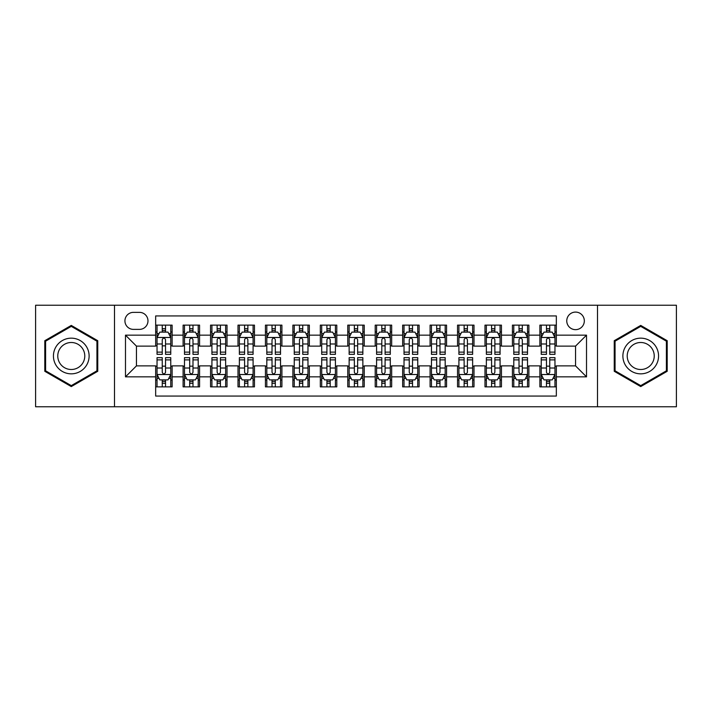 <?xml version="1.0" encoding="UTF-8"?>
<svg xmlns="http://www.w3.org/2000/svg" width="712" height="712" viewBox="0 0 712 712"><rect width="100%" height="100%" fill="white"/><g stroke="black" fill="none" stroke-linecap="round" stroke-linejoin="round"><path stroke-width="1.07" d="M575.545 312.087A8.784 8.784 0 0 0 566.761 320.872A8.784 8.784 0 0 0 575.545 329.656A8.784 8.784 0 0 0 584.329 320.872A8.784 8.784 0 0 0 575.545 312.087M597.502 406.766L676.4 406.766L676.4 305.234L597.502 305.234L597.502 406.766L114.499 406.766L114.499 305.234L35.6 305.234L35.6 406.766L114.499 406.766M556.339 325.126L539.874 325.126L539.874 335.147L528.891 335.147L528.891 346.121L539.874 346.121L539.874 335.147M528.891 335.147L528.891 325.126L512.426 325.126L512.426 335.147L501.453 335.147L501.453 346.121L512.426 346.121L512.426 335.147M501.453 335.147L501.453 325.126L484.988 325.126L484.988 335.147L474.005 335.147L474.005 346.121L484.988 346.121L484.988 335.147M474.005 335.147L474.005 325.126L457.54 325.126L457.54 335.147L446.566 335.147L446.566 346.121L457.54 346.121L457.54 335.147M446.566 335.147L446.566 325.126L430.093 325.126L430.093 335.147L419.119 335.147L419.119 346.121L430.093 346.121L430.093 335.147M419.119 335.147L419.119 325.126L402.654 325.126L402.654 335.147L391.68 335.147L391.68 346.121L402.654 346.121L402.654 335.147M391.68 335.147L391.68 325.126L375.206 325.126L375.206 335.147L364.233 335.147L364.233 346.121L375.206 346.121L375.206 335.147M364.233 335.147L364.233 325.126L347.767 325.126L347.767 335.147L336.794 335.147L336.794 346.121L347.767 346.121L347.767 335.147M336.794 335.147L336.794 325.126L320.32 325.126L320.32 335.147L309.346 335.147L309.346 346.121L320.32 346.121L320.32 335.147M309.346 335.147L309.346 325.126L292.881 325.126L292.881 335.147L281.908 335.147L281.908 346.121L292.881 346.121L292.881 335.147M281.908 335.147L281.908 325.126L265.434 325.126L265.434 335.147L254.46 335.147L254.46 346.121L265.434 346.121L265.434 335.147M254.46 335.147L254.46 325.126L237.995 325.126L237.995 335.147L227.012 335.147L227.012 346.121L237.995 346.121L237.995 335.147M227.012 335.147L227.012 325.126L210.547 325.126L210.547 335.147L199.574 335.147L199.574 346.121L210.547 346.121L210.547 335.147M199.574 335.147L199.574 325.126L183.109 325.126L183.109 346.121L172.126 346.121L172.126 325.126L155.661 325.126M155.661 386.874L172.126 386.874L172.126 365.879L183.109 365.879L183.109 386.874L199.574 386.874L199.574 365.879L210.547 365.879L210.547 376.853L199.574 376.853M210.547 376.853L210.547 386.874L227.012 386.874L227.012 365.879L237.995 365.879L237.995 376.853L227.012 376.853M237.995 376.853L237.995 386.874L254.46 386.874L254.46 365.879L265.434 365.879L265.434 376.853L254.46 376.853M265.434 376.853L265.434 386.874L281.908 386.874L281.908 365.879L292.881 365.879L292.881 376.853L281.908 376.853M292.881 376.853L292.881 386.874L309.346 386.874L309.346 365.879L320.32 365.879L320.32 376.853L309.346 376.853M320.32 376.853L320.32 386.874L336.794 386.874L336.794 365.879L347.767 365.879L347.767 376.853L336.794 376.853M347.767 376.853L347.767 386.874L364.233 386.874L364.233 365.879L375.206 365.879L375.206 376.853L364.233 376.853M375.206 376.853L375.206 386.874L391.68 386.874L391.68 365.879L402.654 365.879L402.654 376.853L391.68 376.853M402.654 376.853L402.654 386.874L419.119 386.874L419.119 365.879L430.093 365.879L430.093 376.853L419.119 376.853M430.093 376.853L430.093 386.874L446.566 386.874L446.566 365.879L457.54 365.879L457.54 376.853L446.566 376.853M457.54 376.853L457.54 386.874L474.005 386.874L474.005 365.879L484.988 365.879L484.988 376.853L474.005 376.853M484.988 376.853L484.988 386.874L501.453 386.874L501.453 365.879L512.426 365.879L512.426 376.853L501.453 376.853M512.426 376.853L512.426 386.874L528.891 386.874L528.891 365.879L539.874 365.879L539.874 376.853L528.891 376.853M133.438 329.38L139.472 329.38A8.508 8.508 0 0 0 147.98 320.872A8.508 8.508 0 0 0 139.472 312.363L133.438 312.363A8.508 8.508 0 0 0 124.929 320.872A8.508 8.508 0 0 0 133.438 329.38M597.502 305.234L114.499 305.234M556.339 335.147L556.339 315.932L155.661 315.932L155.661 346.121L136.455 346.121L136.455 365.879L155.661 365.879L155.661 396.068L556.339 396.068L556.339 365.879L575.545 365.879L575.545 346.121L556.339 346.121L556.339 335.147L586.519 335.147L586.519 376.853L556.339 376.853M155.661 376.853L125.481 376.853L125.481 335.147L155.661 335.147M539.874 376.853L539.874 386.874L556.339 386.874M155.661 331.988L157.04 331.988M162.247 331.988L165.54 331.988M170.755 331.988L172.126 331.988M155.661 345.845L157.04 345.845M162.247 345.845L165.54 345.845M170.755 345.845L172.126 345.845M155.661 366.155L157.04 366.155M162.247 366.155L165.54 366.155M170.755 366.155L172.126 366.155M155.661 380.012L157.04 380.012M162.247 380.012L165.54 380.012M170.755 380.012L172.126 380.012M183.109 345.845L184.479 345.845M189.695 345.845L192.988 345.845M198.203 345.845L199.574 345.845M183.109 331.988L184.479 331.988M189.695 331.988L192.988 331.988M198.203 331.988L199.574 331.988M183.109 366.155L184.479 366.155M189.695 366.155L192.988 366.155M198.203 366.155L199.574 366.155M183.109 380.012L184.479 380.012M189.695 380.012L192.988 380.012M198.203 380.012L199.574 380.012M210.547 366.155L211.927 366.155M217.133 366.155L220.426 366.155M225.642 366.155L227.012 366.155M210.547 380.012L211.927 380.012M217.133 380.012L220.426 380.012M225.642 380.012L227.012 380.012M210.547 331.988L211.927 331.988M217.133 331.988L220.426 331.988M225.642 331.988L227.012 331.988M210.547 345.845L211.927 345.845M217.133 345.845L220.426 345.845M225.642 345.845L227.012 345.845M237.995 366.155L239.365 366.155M244.581 366.155L247.874 366.155M253.089 366.155L254.46 366.155M237.995 380.012L239.365 380.012M244.581 380.012L247.874 380.012M253.089 380.012L254.46 380.012M237.995 331.988L239.365 331.988M244.581 331.988L247.874 331.988M253.089 331.988L254.46 331.988M237.995 345.845L239.365 345.845M244.581 345.845L247.874 345.845M253.089 345.845L254.46 345.845M265.434 366.155L266.813 366.155M272.02 366.155L275.313 366.155M280.528 366.155L281.908 366.155M265.434 380.012L266.813 380.012M272.02 380.012L275.313 380.012M280.528 380.012L281.908 380.012M265.434 331.988L266.813 331.988M272.02 331.988L275.313 331.988M280.528 331.988L281.908 331.988M265.434 345.845L266.813 345.845M272.02 345.845L275.313 345.845M280.528 345.845L281.908 345.845M292.881 366.155L294.252 366.155M299.467 366.155L302.76 366.155M307.976 366.155L309.346 366.155M292.881 380.012L294.252 380.012M299.467 380.012L302.76 380.012M307.976 380.012L309.346 380.012M292.881 331.988L294.252 331.988M299.467 331.988L302.76 331.988M307.976 331.988L309.346 331.988M292.881 345.845L294.252 345.845M299.467 345.845L302.76 345.845M307.976 345.845L309.346 345.845M320.32 366.155L321.699 366.155M326.906 366.155L330.199 366.155M335.414 366.155L336.794 366.155M320.32 380.012L321.699 380.012M326.906 380.012L330.199 380.012M335.414 380.012L336.794 380.012M320.32 331.988L321.699 331.988M326.906 331.988L330.199 331.988M335.414 331.988L336.794 331.988M320.32 345.845L321.699 345.845M326.906 345.845L330.199 345.845M335.414 345.845L336.794 345.845M347.767 366.155L349.138 366.155M354.353 366.155L357.647 366.155M362.862 366.155L364.233 366.155M347.767 380.012L349.138 380.012M354.353 380.012L357.647 380.012M362.862 380.012L364.233 380.012M347.767 331.988L349.138 331.988M354.353 331.988L357.647 331.988M362.862 331.988L364.233 331.988M347.767 345.845L349.138 345.845M354.353 345.845L357.647 345.845M362.862 345.845L364.233 345.845M375.206 366.155L376.586 366.155M381.801 366.155L385.094 366.155M390.301 366.155L391.68 366.155M375.206 380.012L376.586 380.012M381.801 380.012L385.094 380.012M390.301 380.012L391.68 380.012M375.206 331.988L376.586 331.988M381.801 331.988L385.094 331.988M390.301 331.988L391.68 331.988M375.206 345.845L376.586 345.845M381.801 345.845L385.094 345.845M390.301 345.845L391.68 345.845M402.654 366.155L404.024 366.155M409.24 366.155L412.533 366.155M417.748 366.155L419.119 366.155M402.654 380.012L404.024 380.012M409.24 380.012L412.533 380.012M417.748 380.012L419.119 380.012M402.654 331.988L404.024 331.988M409.24 331.988L412.533 331.988M417.748 331.988L419.119 331.988M402.654 345.845L404.024 345.845M409.24 345.845L412.533 345.845M417.748 345.845L419.119 345.845M430.093 366.155L431.472 366.155M436.687 366.155L439.98 366.155M445.187 366.155L446.566 366.155M430.093 380.012L431.472 380.012M436.687 380.012L439.98 380.012M445.187 380.012L446.566 380.012M430.093 331.988L431.472 331.988M436.687 331.988L439.98 331.988M445.187 331.988L446.566 331.988M430.093 345.845L431.472 345.845M436.687 345.845L439.98 345.845M445.187 345.845L446.566 345.845M457.54 366.155L458.911 366.155M464.126 366.155L467.419 366.155M472.634 366.155L474.005 366.155M457.54 380.012L458.911 380.012M464.126 380.012L467.419 380.012M472.634 380.012L474.005 380.012M457.54 331.988L458.911 331.988M464.126 331.988L467.419 331.988M472.634 331.988L474.005 331.988M457.54 345.845L458.911 345.845M464.126 345.845L467.419 345.845M472.634 345.845L474.005 345.845M484.988 366.155L486.358 366.155M491.574 366.155L494.867 366.155M500.073 366.155L501.453 366.155M484.988 380.012L486.358 380.012M491.574 380.012L494.867 380.012M500.073 380.012L501.453 380.012M484.988 331.988L486.358 331.988M491.574 331.988L494.867 331.988M500.073 331.988L501.453 331.988M484.988 345.845L486.358 345.845M491.574 345.845L494.867 345.845M500.073 345.845L501.453 345.845M512.426 366.155L513.797 366.155M519.012 366.155L522.305 366.155M527.521 366.155L528.891 366.155M512.426 380.012L513.797 380.012M519.012 380.012L522.305 380.012M527.521 380.012L528.891 380.012M512.426 331.988L513.797 331.988M519.012 331.988L522.305 331.988M527.521 331.988L528.891 331.988M512.426 345.845L513.797 345.845M519.012 345.845L522.305 345.845M527.521 345.845L528.891 345.845M539.874 366.155L541.245 366.155M546.46 366.155L549.753 366.155M554.959 366.155L556.339 366.155M539.874 380.012L541.245 380.012M546.46 380.012L549.753 380.012M554.959 380.012L556.339 380.012M539.874 331.988L541.245 331.988M546.46 331.988L549.753 331.988M554.959 331.988L556.339 331.988M539.874 345.845L541.245 345.845M546.46 345.845L549.753 345.845M554.959 345.845L556.339 345.845M136.455 346.121L125.481 335.147M136.455 365.879L125.481 376.853M586.519 335.147L575.545 346.121M586.519 376.853L575.545 365.879M71.28 386.58L97.758 371.29L97.758 340.71L71.28 325.42L44.794 340.71L44.794 371.29L71.28 386.58M667.206 340.71L640.72 325.42L614.242 340.71L614.242 371.29L640.72 386.58L667.206 371.29L667.206 340.71M165.54 328.695L162.247 328.695M170.755 352.12L165.54 352.12L165.54 354.353L170.755 354.353L170.755 337.613L168.014 332.121L159.782 332.121L157.04 337.613L157.04 354.353L162.247 354.353L162.247 352.12L157.04 352.12M157.04 337.613L157.04 325.126M170.755 337.613L170.755 325.126M162.247 332.121L162.247 325.126M165.54 325.126L165.54 332.121M165.54 352.12L165.54 339.668C164.445 337.559 163.351 337.559 162.247 339.668L162.247 352.12M162.247 383.305L165.54 383.305M157.04 359.88L162.247 359.88L162.247 357.647L157.04 357.647L157.04 374.387L159.782 379.879L168.014 379.879L170.755 374.387L170.755 357.647L165.54 357.647L165.54 359.88L170.755 359.88M170.755 374.387L170.755 386.874M157.04 374.387L157.04 386.874M165.54 379.879L165.54 386.874M162.247 386.874L162.247 379.879M162.247 359.88L162.247 372.332C163.351 374.441 164.445 374.441 165.54 372.332L165.54 359.88M71.28 338.164A17.836 17.836 0 0 0 53.436 356A17.836 17.836 0 0 0 71.28 373.836A17.836 17.836 0 0 0 89.116 356A17.836 17.836 0 0 0 71.28 338.164M71.28 342.499A13.501 13.501 0 0 0 57.77 356A13.501 13.501 0 0 0 71.28 369.501A13.501 13.501 0 0 0 84.781 356A13.501 13.501 0 0 0 71.28 342.499M96.939 370.818L71.28 385.628L45.612 370.818L45.612 341.182L71.28 326.372L96.939 341.182L96.939 370.818M625.278 347.082A17.836 17.836 0 0 0 631.802 371.45A17.836 17.836 0 0 0 656.17 364.918A17.836 17.836 0 0 0 649.647 340.55A17.836 17.836 0 0 0 625.278 347.082M629.025 349.245A13.501 13.501 0 0 0 633.974 367.695A13.501 13.501 0 0 0 652.423 362.755A13.501 13.501 0 0 0 647.475 344.305A13.501 13.501 0 0 0 629.025 349.245M666.388 341.182L666.388 370.818L640.72 385.628L615.061 370.818L615.061 341.182L640.72 326.372L666.388 341.182M192.988 328.695L189.695 328.695M198.203 352.12L192.988 352.12L192.988 354.353L198.203 354.353L198.203 337.613L195.453 332.121L187.22 332.121L184.479 337.613L184.479 354.353L189.695 354.353L189.695 352.12L184.479 352.12M184.479 337.613L184.479 325.126M198.203 337.613L198.203 325.126M189.695 332.121L189.695 325.126M192.988 325.126L192.988 332.121M192.988 352.12L192.988 339.668C191.893 337.559 190.789 337.559 189.695 339.668L189.695 352.12M220.426 328.695L217.133 328.695M225.642 352.12L220.426 352.12L220.426 354.353L225.642 354.353L225.642 337.613L222.9 332.121L214.668 332.121L211.927 337.613L211.927 354.353L217.133 354.353L217.133 352.12L211.927 352.12M211.927 337.613L211.927 325.126M225.642 337.613L225.642 325.126M217.133 332.121L217.133 325.126M220.426 325.126L220.426 332.121M220.426 352.12L220.426 339.668C219.332 337.559 218.237 337.559 217.133 339.668L217.133 352.12M247.874 328.695L244.581 328.695M253.089 352.12L247.874 352.12L247.874 354.353L253.089 354.353L253.089 337.613L250.339 332.121L242.107 332.121L239.365 337.613L239.365 354.353L244.581 354.353L244.581 352.12L239.365 352.12M239.365 337.613L239.365 325.126M253.089 337.613L253.089 325.126M244.581 332.121L244.581 325.126M247.874 325.126L247.874 332.121M247.874 352.12L247.874 339.668C246.779 337.559 245.676 337.559 244.581 339.668L244.581 352.12M275.313 328.695L272.02 328.695M280.528 352.12L275.313 352.12L275.313 354.353L280.528 354.353L280.528 337.613L277.787 332.121L269.554 332.121L266.813 337.613L266.813 354.353L272.02 354.353L272.02 352.12L266.813 352.12M266.813 337.613L266.813 325.126M280.528 337.613L280.528 325.126M272.02 332.121L272.02 325.126M275.313 325.126L275.313 332.121M275.313 352.12L275.313 339.668C274.218 337.559 273.123 337.559 272.02 339.668L272.02 352.12M189.695 383.305L192.988 383.305M184.479 359.88L189.695 359.88L189.695 357.647L184.479 357.647L184.479 374.387L187.22 379.879L195.453 379.879L198.203 374.387L198.203 357.647L192.988 357.647L192.988 359.88L198.203 359.88M198.203 374.387L198.203 386.874M184.479 374.387L184.479 386.874M192.988 379.879L192.988 386.874M189.695 386.874L189.695 379.879M189.695 359.88L189.695 372.332C190.789 374.441 191.884 374.441 192.988 372.332L192.988 359.88M217.133 383.305L220.426 383.305M211.927 359.88L217.133 359.88L217.133 357.647L211.927 357.647L211.927 374.387L214.668 379.879L222.9 379.879L225.642 374.387L225.642 357.647L220.426 357.647L220.426 359.88L225.642 359.88M225.642 374.387L225.642 386.874M211.927 374.387L211.927 386.874M220.426 379.879L220.426 386.874M217.133 386.874L217.133 379.879M217.133 359.88L217.133 372.332C218.237 374.441 219.332 374.441 220.426 372.332L220.426 359.88M244.581 383.305L247.874 383.305M239.365 359.88L244.581 359.88L244.581 357.647L239.365 357.647L239.365 374.387L242.107 379.879L250.339 379.879L253.089 374.387L253.089 357.647L247.874 357.647L247.874 359.88L253.089 359.88M253.089 374.387L253.089 386.874M239.365 374.387L239.365 386.874M247.874 379.879L247.874 386.874M244.581 386.874L244.581 379.879M244.581 359.88L244.581 372.332C245.676 374.441 246.77 374.441 247.874 372.332L247.874 359.88M272.02 383.305L275.313 383.305M266.813 359.88L272.02 359.88L272.02 357.647L266.813 357.647L266.813 374.387L269.554 379.879L277.787 379.879L280.528 374.387L280.528 357.647L275.313 357.647L275.313 359.88L280.528 359.88M280.528 374.387L280.528 386.874M266.813 374.387L266.813 386.874M275.313 379.879L275.313 386.874M272.02 386.874L272.02 379.879M272.02 359.88L272.02 372.332C273.123 374.441 274.218 374.441 275.313 372.332L275.313 359.88M302.76 328.695L299.467 328.695M307.976 352.12L302.76 352.12L302.76 354.353L307.976 354.353L307.976 337.613L305.234 332.121L296.993 332.121L294.252 337.613L294.252 354.353L299.467 354.353L299.467 352.12L294.252 352.12M294.252 337.613L294.252 325.126M307.976 337.613L307.976 325.126M299.467 332.121L299.467 325.126M302.76 325.126L302.76 332.121M302.76 352.12L302.76 339.668C301.666 337.559 300.562 337.559 299.467 339.668L299.467 352.12M299.467 383.305L302.76 383.305M294.252 359.88L299.467 359.88L299.467 357.647L294.252 357.647L294.252 374.387L296.993 379.879L305.234 379.879L307.976 374.387L307.976 357.647L302.76 357.647L302.76 359.88L307.976 359.88M307.976 374.387L307.976 386.874M294.252 374.387L294.252 386.874M302.76 379.879L302.76 386.874M299.467 386.874L299.467 379.879M299.467 359.88L299.467 372.332C300.562 374.441 301.657 374.441 302.76 372.332L302.76 359.88M330.199 328.695L326.906 328.695M335.414 352.12L330.199 352.12L330.199 354.353L335.414 354.353L335.414 337.613L332.673 332.121L324.441 332.121L321.699 337.613L321.699 354.353L326.906 354.353L326.906 352.12L321.699 352.12M321.699 337.613L321.699 325.126M335.414 337.613L335.414 325.126M326.906 332.121L326.906 325.126M330.199 325.126L330.199 332.121M330.199 352.12L330.199 339.668C329.104 337.559 328.01 337.559 326.906 339.668L326.906 352.12M326.906 383.305L330.199 383.305M321.699 359.88L326.906 359.88L326.906 357.647L321.699 357.647L321.699 374.387L324.441 379.879L332.673 379.879L335.414 374.387L335.414 357.647L330.199 357.647L330.199 359.88L335.414 359.88M335.414 374.387L335.414 386.874M321.699 374.387L321.699 386.874M330.199 379.879L330.199 386.874M326.906 386.874L326.906 379.879M326.906 359.88L326.906 372.332C328.01 374.441 329.104 374.441 330.199 372.332L330.199 359.88M357.647 328.695L354.353 328.695M362.862 352.12L357.647 352.12L357.647 354.353L362.862 354.353L362.862 337.613L360.121 332.121L351.879 332.121L349.138 337.613L349.138 354.353L354.353 354.353L354.353 352.12L349.138 352.12M349.138 337.613L349.138 325.126M362.862 337.613L362.862 325.126M354.353 332.121L354.353 325.126M357.647 325.126L357.647 332.121M357.647 352.12L357.647 339.668C356.552 337.559 355.448 337.559 354.353 339.668L354.353 352.12M354.353 383.305L357.647 383.305M349.138 359.88L354.353 359.88L354.353 357.647L349.138 357.647L349.138 374.387L351.879 379.879L360.121 379.879L362.862 374.387L362.862 357.647L357.647 357.647L357.647 359.88L362.862 359.88M362.862 374.387L362.862 386.874M349.138 374.387L349.138 386.874M357.647 379.879L357.647 386.874M354.353 386.874L354.353 379.879M354.353 359.88L354.353 372.332C355.448 374.441 356.552 374.441 357.647 372.332L357.647 359.88M385.094 328.695L381.801 328.695M390.301 352.12L385.094 352.12L385.094 354.353L390.301 354.353L390.301 337.613L387.559 332.121L379.327 332.121L376.586 337.613L376.586 354.353L381.801 354.353L381.801 352.12L376.586 352.12M376.586 337.613L376.586 325.126M390.301 337.613L390.301 325.126M381.801 332.121L381.801 325.126M385.094 325.126L385.094 332.121M385.094 352.12L385.094 339.668C383.99 337.559 382.896 337.559 381.801 339.668L381.801 352.12M381.801 383.305L385.094 383.305M376.586 359.88L381.801 359.88L381.801 357.647L376.586 357.647L376.586 374.387L379.327 379.879L387.559 379.879L390.301 374.387L390.301 357.647L385.094 357.647L385.094 359.88L390.301 359.88M390.301 374.387L390.301 386.874M376.586 374.387L376.586 386.874M385.094 379.879L385.094 386.874M381.801 386.874L381.801 379.879M381.801 359.88L381.801 372.332C382.896 374.441 383.99 374.441 385.094 372.332L385.094 359.88M412.533 328.695L409.24 328.695M417.748 352.12L412.533 352.12L412.533 354.353L417.748 354.353L417.748 337.613L415.007 332.121L406.766 332.121L404.024 337.613L404.024 354.353L409.24 354.353L409.24 352.12L404.024 352.12M404.024 337.613L404.024 325.126M417.748 337.613L417.748 325.126M409.24 332.121L409.24 325.126M412.533 325.126L412.533 332.121M412.533 352.12L412.533 339.668C411.438 337.559 410.343 337.559 409.24 339.668L409.24 352.12M409.24 383.305L412.533 383.305M404.024 359.88L409.24 359.88L409.24 357.647L404.024 357.647L404.024 374.387L406.766 379.879L415.007 379.879L417.748 374.387L417.748 357.647L412.533 357.647L412.533 359.88L417.748 359.88M417.748 374.387L417.748 386.874M404.024 374.387L404.024 386.874M412.533 379.879L412.533 386.874M409.24 386.874L409.24 379.879M409.24 359.88L409.24 372.332C410.334 374.441 411.438 374.441 412.533 372.332L412.533 359.88M439.98 328.695L436.687 328.695M445.187 352.12L439.98 352.12L439.98 354.353L445.187 354.353L445.187 337.613L442.446 332.121L434.213 332.121L431.472 337.613L431.472 354.353L436.687 354.353L436.687 352.12L431.472 352.12M431.472 337.613L431.472 325.126M445.187 337.613L445.187 325.126M436.687 332.121L436.687 325.126M439.98 325.126L439.98 332.121M439.98 352.12L439.98 339.668C438.877 337.559 437.782 337.559 436.687 339.668L436.687 352.12M436.687 383.305L439.98 383.305M431.472 359.88L436.687 359.88L436.687 357.647L431.472 357.647L431.472 374.387L434.213 379.879L442.446 379.879L445.187 374.387L445.187 357.647L439.98 357.647L439.98 359.88L445.187 359.88M445.187 374.387L445.187 386.874M431.472 374.387L431.472 386.874M439.98 379.879L439.98 386.874M436.687 386.874L436.687 379.879M436.687 359.88L436.687 372.332C437.782 374.441 438.877 374.441 439.98 372.332L439.98 359.88M467.419 328.695L464.126 328.695M472.634 352.12L467.419 352.12L467.419 354.353L472.634 354.353L472.634 337.613L469.893 332.121L461.661 332.121L458.911 337.613L458.911 354.353L464.126 354.353L464.126 352.12L458.911 352.12M458.911 337.613L458.911 325.126M472.634 337.613L472.634 325.126M464.126 332.121L464.126 325.126M467.419 325.126L467.419 332.121M467.419 352.12L467.419 339.668C466.324 337.559 465.23 337.559 464.126 339.668L464.126 352.12M464.126 383.305L467.419 383.305M458.911 359.88L464.126 359.88L464.126 357.647L458.911 357.647L458.911 374.387L461.661 379.879L469.893 379.879L472.634 374.387L472.634 357.647L467.419 357.647L467.419 359.88L472.634 359.88M472.634 374.387L472.634 386.874M458.911 374.387L458.911 386.874M467.419 379.879L467.419 386.874M464.126 386.874L464.126 379.879M464.126 359.88L464.126 372.332C465.221 374.441 466.324 374.441 467.419 372.332L467.419 359.88M494.867 328.695L491.574 328.695M500.073 352.12L494.867 352.12L494.867 354.353L500.073 354.353L500.073 337.613L497.332 332.121L489.099 332.121L486.358 337.613L486.358 354.353L491.574 354.353L491.574 352.12L486.358 352.12M486.358 337.613L486.358 325.126M500.073 337.613L500.073 325.126M491.574 332.121L491.574 325.126M494.867 325.126L494.867 332.121M494.867 352.12L494.867 339.668C493.763 337.559 492.668 337.559 491.574 339.668L491.574 352.12M491.574 383.305L494.867 383.305M486.358 359.88L491.574 359.88L491.574 357.647L486.358 357.647L486.358 374.387L489.099 379.879L497.332 379.879L500.073 374.387L500.073 357.647L494.867 357.647L494.867 359.88L500.073 359.88M500.073 374.387L500.073 386.874M486.358 374.387L486.358 386.874M494.867 379.879L494.867 386.874M491.574 386.874L491.574 379.879M491.574 359.88L491.574 372.332C492.668 374.441 493.763 374.441 494.867 372.332L494.867 359.88M522.305 328.695L519.012 328.695M527.521 352.12L522.305 352.12L522.305 354.353L527.521 354.353L527.521 337.613L524.78 332.121L516.547 332.121L513.797 337.613L513.797 354.353L519.012 354.353L519.012 352.12L513.797 352.12M513.797 337.613L513.797 325.126M527.521 337.613L527.521 325.126M519.012 332.121L519.012 325.126M522.305 325.126L522.305 332.121M522.305 352.12L522.305 339.668C521.211 337.559 520.116 337.559 519.012 339.668L519.012 352.12M519.012 383.305L522.305 383.305M513.797 359.88L519.012 359.88L519.012 357.647L513.797 357.647L513.797 374.387L516.547 379.879L524.78 379.879L527.521 374.387L527.521 357.647L522.305 357.647L522.305 359.88L527.521 359.88M527.521 374.387L527.521 386.874M513.797 374.387L513.797 386.874M522.305 379.879L522.305 386.874M519.012 386.874L519.012 379.879M519.012 359.88L519.012 372.332C520.107 374.441 521.211 374.441 522.305 372.332L522.305 359.88M549.753 328.695L546.46 328.695M554.959 352.12L549.753 352.12L549.753 354.353L554.959 354.353L554.959 337.613L552.218 332.121L543.986 332.121L541.245 337.613L541.245 354.353L546.46 354.353L546.46 352.12L541.245 352.12M541.245 337.613L541.245 325.126M554.959 337.613L554.959 325.126M546.46 332.121L546.46 325.126M549.753 325.126L549.753 332.121M549.753 352.12L549.753 339.668C548.649 337.559 547.555 337.559 546.46 339.668L546.46 352.12M546.46 383.305L549.753 383.305M541.245 359.88L546.46 359.88L546.46 357.647L541.245 357.647L541.245 374.387L543.986 379.879L552.218 379.879L554.959 374.387L554.959 357.647L549.753 357.647L549.753 359.88L554.959 359.88M554.959 374.387L554.959 386.874M541.245 374.387L541.245 386.874M549.753 379.879L549.753 386.874M546.46 386.874L546.46 379.879M546.46 359.88L546.46 372.332C547.555 374.441 548.649 374.441 549.753 372.332L549.753 359.88M183.109 376.853L172.126 376.853M183.109 335.147L172.126 335.147M170.693 337.479L157.103 337.479M157.04 333.634L159.025 333.634M168.771 333.634L170.755 333.634M162.247 343.976L157.04 343.976M170.755 343.976L165.54 343.976M165.54 330.439L162.247 330.439M157.103 374.521L170.693 374.521M170.755 378.366L168.771 378.366M159.025 378.366L157.04 378.366M165.54 368.024L170.755 368.024M157.04 368.024L162.247 368.024M162.247 381.561L165.54 381.561M198.132 337.479L184.55 337.479M184.479 333.634L186.473 333.634M196.209 333.634L198.203 333.634M189.695 343.976L184.479 343.976M198.203 343.976L192.988 343.976M192.988 330.439L189.695 330.439M225.579 337.479L211.989 337.479M211.927 333.634L213.911 333.634M223.657 333.634L225.642 333.634M217.133 343.976L211.927 343.976M225.642 343.976L220.426 343.976M220.426 330.439L217.133 330.439M253.018 337.479L239.437 337.479M239.365 333.634L241.359 333.634M251.096 333.634L253.089 333.634M244.581 343.976L239.365 343.976M253.089 343.976L247.874 343.976M247.874 330.439L244.581 330.439M280.466 337.479L266.875 337.479M266.813 333.634L268.798 333.634M278.543 333.634L280.528 333.634M272.02 343.976L266.813 343.976M280.528 343.976L275.313 343.976M275.313 330.439L272.02 330.439M184.55 374.521L198.132 374.521M198.203 378.366L196.209 378.366M186.473 378.366L184.479 378.366M192.988 368.024L198.203 368.024M184.479 368.024L189.695 368.024M189.695 381.561L192.988 381.561M211.989 374.521L225.579 374.521M225.642 378.366L223.657 378.366M213.911 378.366L211.927 378.366M220.426 368.024L225.642 368.024M211.927 368.024L217.133 368.024M217.133 381.561L220.426 381.561M239.437 374.521L253.018 374.521M253.089 378.366L251.096 378.366M241.359 378.366L239.365 378.366M247.874 368.024L253.089 368.024M239.365 368.024L244.581 368.024M244.581 381.561L247.874 381.561M266.875 374.521L280.466 374.521M280.528 378.366L278.543 378.366M268.798 378.366L266.813 378.366M275.313 368.024L280.528 368.024M266.813 368.024L272.02 368.024M272.02 381.561L275.313 381.561M307.904 337.479L294.323 337.479M294.252 333.634L296.245 333.634M305.982 333.634L307.976 333.634M299.467 343.976L294.252 343.976M307.976 343.976L302.76 343.976M302.76 330.439L299.467 330.439M294.323 374.521L307.904 374.521M307.976 378.366L305.982 378.366M296.245 378.366L294.252 378.366M302.76 368.024L307.976 368.024M294.252 368.024L299.467 368.024M299.467 381.561L302.76 381.561M335.352 337.479L321.762 337.479M321.699 333.634L323.684 333.634M333.43 333.634L335.414 333.634M326.906 343.976L321.699 343.976M335.414 343.976L330.199 343.976M330.199 330.439L326.906 330.439M321.762 374.521L335.352 374.521M335.414 378.366L333.43 378.366M323.684 378.366L321.699 378.366M330.199 368.024L335.414 368.024M321.699 368.024L326.906 368.024M326.906 381.561L330.199 381.561M362.791 337.479L349.209 337.479M349.138 333.634L351.132 333.634M360.868 333.634L362.862 333.634M354.353 343.976L349.138 343.976M362.862 343.976L357.647 343.976M357.647 330.439L354.353 330.439M349.209 374.521L362.791 374.521M362.862 378.366L360.868 378.366M351.132 378.366L349.138 378.366M357.647 368.024L362.862 368.024M349.138 368.024L354.353 368.024M354.353 381.561L357.647 381.561M390.238 337.479L376.648 337.479M376.586 333.634L378.57 333.634M388.316 333.634L390.301 333.634M381.801 343.976L376.586 343.976M390.301 343.976L385.094 343.976M385.094 330.439L381.801 330.439M376.648 374.521L390.238 374.521M390.301 378.366L388.316 378.366M378.57 378.366L376.586 378.366M385.094 368.024L390.301 368.024M376.586 368.024L381.801 368.024M381.801 381.561L385.094 381.561M417.677 337.479L404.096 337.479M404.024 333.634L406.018 333.634M415.755 333.634L417.748 333.634M409.24 343.976L404.024 343.976M417.748 343.976L412.533 343.976M412.533 330.439L409.24 330.439M404.096 374.521L417.677 374.521M417.748 378.366L415.755 378.366M406.018 378.366L404.024 378.366M412.533 368.024L417.748 368.024M404.024 368.024L409.24 368.024M409.24 381.561L412.533 381.561M445.125 337.479L431.534 337.479M431.472 333.634L433.457 333.634M443.202 333.634L445.187 333.634M436.687 343.976L431.472 343.976M445.187 343.976L439.98 343.976M439.98 330.439L436.687 330.439M431.534 374.521L445.125 374.521M445.187 378.366L443.202 378.366M433.457 378.366L431.472 378.366M439.98 368.024L445.187 368.024M431.472 368.024L436.687 368.024M436.687 381.561L439.98 381.561M472.563 337.479L458.982 337.479M458.911 333.634L460.904 333.634M470.641 333.634L472.634 333.634M464.126 343.976L458.911 343.976M472.634 343.976L467.419 343.976M467.419 330.439L464.126 330.439M458.982 374.521L472.563 374.521M472.634 378.366L470.641 378.366M460.904 378.366L458.911 378.366M467.419 368.024L472.634 368.024M458.911 368.024L464.126 368.024M464.126 381.561L467.419 381.561M500.011 337.479L486.421 337.479M486.358 333.634L488.343 333.634M498.089 333.634L500.073 333.634M491.574 343.976L486.358 343.976M500.073 343.976L494.867 343.976M494.867 330.439L491.574 330.439M486.421 374.521L500.011 374.521M500.073 378.366L498.089 378.366M488.343 378.366L486.358 378.366M494.867 368.024L500.073 368.024M486.358 368.024L491.574 368.024M491.574 381.561L494.867 381.561M527.45 337.479L513.868 337.479M513.797 333.634L515.791 333.634M525.527 333.634L527.521 333.634M519.012 343.976L513.797 343.976M527.521 343.976L522.305 343.976M522.305 330.439L519.012 330.439M513.868 374.521L527.45 374.521M527.521 378.366L525.527 378.366M515.791 378.366L513.797 378.366M522.305 368.024L527.521 368.024M513.797 368.024L519.012 368.024M519.012 381.561L522.305 381.561M554.897 337.479L541.307 337.479M541.245 333.634L543.229 333.634M552.975 333.634L554.959 333.634M546.46 343.976L541.245 343.976M554.959 343.976L549.753 343.976M549.753 330.439L546.46 330.439M541.307 374.521L554.897 374.521M554.959 378.366L552.975 378.366M543.229 378.366L541.245 378.366M549.753 368.024L554.959 368.024M541.245 368.024L546.46 368.024M546.46 381.561L549.753 381.561"/></g></svg>
